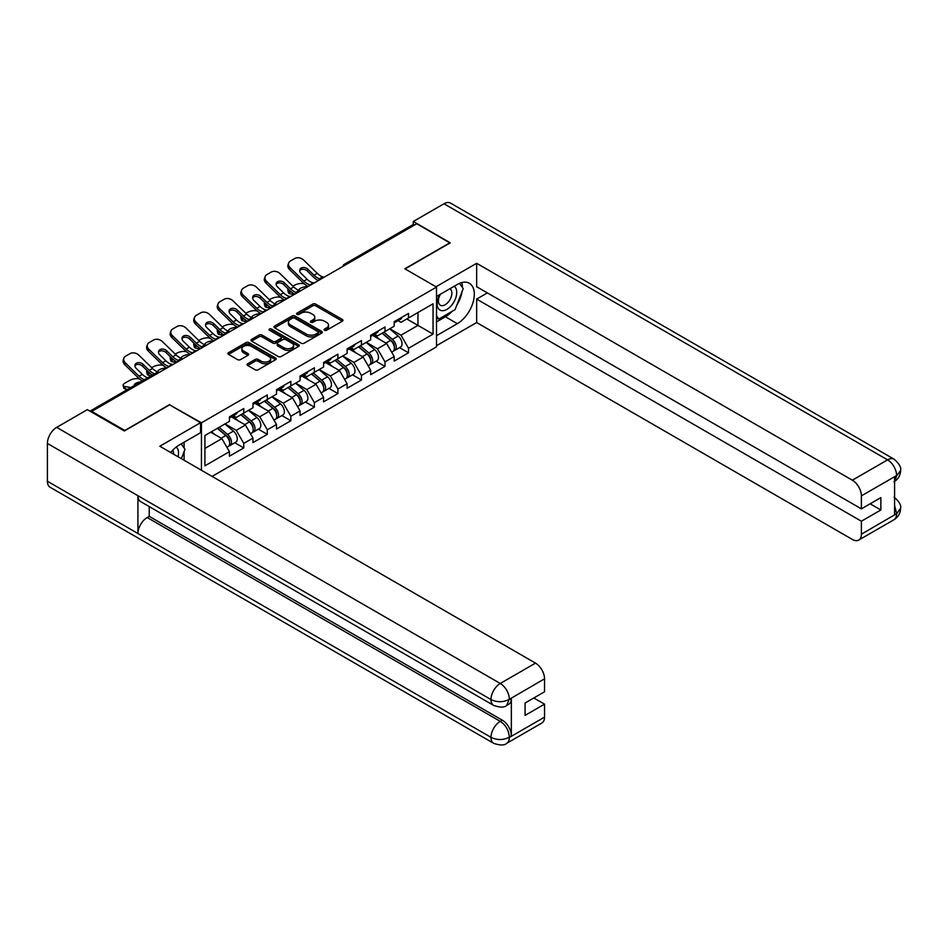 <?xml version="1.0" encoding="UTF-8"?>
<svg xmlns="http://www.w3.org/2000/svg" width="948" height="948" viewBox="0 0 948 948"><rect width="100%" height="100%" fill="white"/><g stroke="black" fill="none" stroke-linecap="round" stroke-linejoin="round"><path stroke-width="1.42" d="M324.536 330.26A1.469 0.841 0 0 0 326.61 330.26L342.346 321.182A2.097 1.209 0 0 0 342.951 320.329A2.097 1.209 0 0 0 342.346 319.464L315.684 304.083A2.097 1.209 0 0 0 312.721 304.083L296.985 313.16A1.469 0.841 0 0 0 296.558 313.764A1.469 0.841 0 0 0 296.985 314.357A1.469 0.841 0 0 0 299.058 314.357L301.097 313.184A6.707 3.875 0 0 1 310.577 313.184L312.793 314.463A6.707 3.875 0 0 1 314.76 317.201A6.707 3.875 0 0 1 312.793 319.938L310.754 321.111A1.469 0.841 0 0 0 310.328 321.716A1.469 0.841 0 0 0 310.754 322.308A1.469 0.841 0 0 0 312.828 322.308L314.866 321.135A6.707 3.875 0 0 1 324.346 321.135L326.574 322.415A6.707 3.875 0 0 1 328.529 325.152A6.707 3.875 0 0 1 326.574 327.889L324.536 329.063A1.469 0.841 0 0 0 324.098 329.667A1.469 0.841 0 0 0 324.536 330.26L324.536 329.063M247.701 363.759A2.097 1.209 0 0 0 247.096 364.613A2.097 1.209 0 0 0 247.701 365.466L255.19 369.791A2.097 1.209 0 0 0 258.152 369.791L275.619 359.695A2.097 1.209 0 0 0 276.235 358.842A2.097 1.209 0 0 0 275.619 357.989L248.969 342.595A2.097 1.209 0 0 0 246.006 342.595L228.527 352.692A2.097 1.209 0 0 0 227.911 353.545A2.097 1.209 0 0 0 228.527 354.398L237.557 359.612A2.097 1.209 0 0 0 240.519 359.612L247.997 355.299A2.097 1.209 0 0 0 248.613 354.445A2.097 1.209 0 0 0 247.997 353.58L243.518 350.997A5.605 3.235 0 0 1 241.882 348.71A5.605 3.235 0 0 1 245.342 345.724A5.605 3.235 0 0 1 251.445 346.423L268.995 356.555A5.605 3.235 0 0 1 270.642 358.842A5.605 3.235 0 0 1 267.182 361.828A5.605 3.235 0 0 1 261.067 361.129L258.152 359.446A2.097 1.209 0 0 0 255.19 359.446L247.701 363.759L247.701 365.466M169.763 404.5L124.804 430.463L91.755 411.385L416.753 223.752L449.79 242.83L404.832 268.782L436.518 287.078L201.45 422.796L169.763 404.938M301.239 343.2A2.097 1.209 0 0 0 304.201 343.2L321.68 333.104A2.097 1.209 0 0 0 322.296 332.25A2.097 1.209 0 0 0 321.68 331.397L295.029 316.004A2.097 1.209 0 0 0 292.067 316.004L274.588 326.1A2.097 1.209 0 0 0 273.972 326.953A2.097 1.209 0 0 0 274.588 327.807L301.239 343.2M270.062 330.579A1.469 0.841 0 0 1 271.555 330.793L271.555 329.051L298.656 344.693A2.097 1.209 0 0 1 299.26 345.546A2.097 1.209 0 0 1 298.656 346.399L281.177 356.495A2.097 1.209 0 0 1 278.214 356.495L251.552 341.102L259.041 336.813L259.041 335.071L251.552 339.396A2.097 1.209 0 0 0 250.947 340.249A2.097 1.209 0 0 0 251.552 341.102L251.552 339.396M259.041 336.813A2.097 1.209 0 0 1 262.004 336.813L262.004 335.071A2.097 1.209 0 0 0 259.041 335.071M262.004 335.071L272.811 341.316A2.097 1.209 0 0 0 275.773 341.316L280.727 338.448A2.097 1.209 0 0 0 281.343 337.595A2.097 1.209 0 0 0 280.727 336.741L269.481 330.248A1.469 0.841 0 0 1 269.042 329.643A1.469 0.841 0 0 1 269.955 328.861A1.469 0.841 0 0 1 271.555 329.051M201.45 470.267L201.45 422.796M212.091 476.406L436.518 346.838L436.518 287.078M234.82 442.752L243.766 447.93L243.766 443.391L236.23 430.333L225.055 423.886M243.766 447.93L229.44 456.201L229.44 451.675L204.922 465.824L204.922 435.511L229.44 421.35L229.44 416.824L243.766 408.552L243.766 413.079L252.974 407.77L252.974 403.232L267.312 394.961L267.312 399.487L276.508 394.178L276.508 389.652L290.846 381.369L290.846 385.907L300.042 380.586L300.042 376.06L314.381 367.788L314.381 372.315L323.588 366.995L323.588 362.468L337.915 354.197L337.915 358.723L347.122 353.414L347.122 348.876L361.461 340.605L361.461 345.131L370.656 339.822L370.656 335.296L384.995 327.013L384.995 331.551L394.19 326.231L394.19 321.704L408.529 313.433L408.529 317.959L433.046 303.798L433.046 334.111L408.529 348.272L400.98 335.201L389.818 328.755M399.582 347.632L408.529 352.798L408.529 348.272M408.529 352.798L394.19 361.081L394.19 356.543L384.995 361.863L377.446 348.793L366.284 342.346M376.036 361.224L384.995 366.39L384.995 361.863M384.995 366.39L370.656 374.661L370.656 370.135L361.461 375.455L353.912 362.385L342.749 355.938M352.502 374.816L361.461 379.982L361.461 375.455M361.461 379.982L347.122 388.253L347.122 383.727L337.915 389.036L330.378 375.977L319.203 369.53M328.968 388.396L337.915 393.574L337.915 389.036M337.915 393.574L323.588 401.845L323.588 397.319L314.381 402.627L306.832 389.557L295.669 383.111M305.434 401.988L314.381 407.154L314.381 402.627M314.381 407.154L300.042 415.437L300.042 410.899L290.846 416.219L283.298 403.149L272.135 396.702M281.888 415.579L290.846 420.746L290.846 416.219M290.846 420.746L276.508 429.017L276.508 424.491L267.312 429.811L259.764 416.741L248.601 410.294M258.354 429.171L267.312 434.338L267.312 429.811M267.312 434.338L252.974 442.609L252.974 438.083L243.766 443.391M233.303 415.757L236.23 417.44L243.766 413.079M236.23 430.333L245.425 425.012L231.348 416.883M252.974 438.083L245.425 425.012M256.849 402.165L259.764 403.848L267.312 399.487M259.764 416.741L268.971 411.42L254.882 403.291M276.508 424.491L268.971 411.42M280.383 388.573L283.298 390.256L290.846 385.907M283.298 403.149L292.505 397.84L278.416 389.711M300.042 410.899L292.505 397.84M303.917 374.981L306.832 376.664L314.381 372.315M306.832 389.557L316.039 384.248L301.962 376.119M323.588 397.319L316.039 384.248M327.463 361.401L330.378 363.084L337.915 358.723M330.378 375.977L339.574 370.656L325.496 362.527M347.122 383.727L339.574 370.656M350.997 347.809L353.912 349.492L361.461 345.131M353.912 362.385L363.12 357.064L349.03 348.935M370.656 370.135L363.12 357.064M374.531 334.217L377.446 335.9L384.995 331.551M377.446 348.793L386.654 343.484L372.576 335.355M394.19 356.543L386.654 343.484M414.489 225.055L346.139 264.516M345.179 265.073A3.2 1.849 120 0 1 345.984 264.433A3.2 1.849 60 0 0 344.385 264.267L412.736 224.806A3.2 1.849 60 0 1 414.335 224.972M398.065 320.625L400.98 322.308L408.529 317.959M400.98 335.201L417.961 325.401L417.961 312.508L433.046 303.798M406.799 318.955L433.046 334.111M91.755 411.385L91.755 412.167M204.922 448.404L221.891 438.604L210.729 432.158M229.44 451.675L221.891 438.604M325.117 330.473L326.574 329.631A6.707 3.875 0 0 0 328.529 326.894L328.529 325.152M314.76 317.201L314.76 318.943A6.707 3.875 0 0 1 312.793 321.68L311.347 322.521M342.311 321.194L315.684 305.825A2.097 1.209 0 0 0 312.721 305.825L297.577 314.57M321.68 331.397L321.68 333.104L295.029 317.746A2.097 1.209 0 0 0 292.067 317.746L274.612 327.818M317.983 332.855A1.469 0.841 0 0 0 318.409 332.25A1.469 0.841 0 0 0 317.983 331.658L294.579 318.149A1.469 0.841 0 0 0 292.505 318.149L290.361 319.381A6.707 3.875 0 0 0 288.393 322.119A6.707 3.875 0 0 0 290.361 324.856L306.358 334.087A6.707 3.875 0 0 0 315.826 334.087L317.983 332.855L317.983 334.597A1.469 0.841 0 0 0 318.409 333.992L318.409 332.25M288.393 322.119L288.393 323.861A6.707 3.875 0 0 0 290.361 326.598L290.361 324.856M317.983 334.597L315.826 335.829A6.707 3.875 0 0 1 306.358 335.829L290.361 326.598M262.004 336.813L272.811 343.058A2.097 1.209 0 0 0 275.773 343.058L280.727 340.19A2.097 1.209 0 0 0 281.343 339.337L281.343 337.595M271.555 330.793L298.62 346.423M284.033 347.798A5.605 3.235 0 0 0 290.135 348.497A5.605 3.235 0 0 0 293.596 345.51A5.605 3.235 0 0 0 291.948 343.223L285.763 339.645A2.097 1.209 0 0 0 282.8 339.645L277.847 342.512A2.097 1.209 0 0 0 277.231 343.366A2.097 1.209 0 0 0 277.847 344.219L284.033 347.798L284.033 349.539A5.605 3.235 0 0 0 290.135 350.239A5.605 3.235 0 0 0 293.596 347.252L293.596 345.51M277.231 343.366L277.231 345.108A2.097 1.209 0 0 0 277.847 345.961L277.847 344.219M284.033 349.539L277.847 345.961M270.642 358.842L270.642 360.584A5.605 3.235 0 0 1 267.182 363.57A5.605 3.235 0 0 1 261.067 362.871L258.152 361.188A2.097 1.209 0 0 0 255.19 361.188L247.736 365.49M241.882 348.71L241.882 350.452A5.605 3.235 0 0 0 243.518 352.739L243.518 350.997M247.973 355.31L243.518 352.739M275.595 359.719L248.969 344.337A2.097 1.209 0 0 0 246.006 344.337L228.551 354.41M304.213 283.796L302.969 283.571A6.399 2.299 -14.2 0 0 294.164 285.419L292.92 286.13M288.311 289.081A6.399 2.299 -14.2 0 0 287.86 290.289A6.399 2.299 -14.2 0 0 289.543 291.332L290.183 293.833L294.117 294.555M290.953 291.581L289.543 291.332M299.521 290.55A4.906 1.754 165.8 0 1 299.058 290.029A4.906 1.754 165.8 0 1 300.54 288.228A4.906 1.754 165.8 0 1 307.294 286.817L307.318 286.924M290.183 293.833A6.399 2.299 165.8 0 1 288.5 292.802L287.86 290.289M392.401 341.742L391.346 341.138M393.752 350.724A7.039 4.065 -120 0 0 394.771 350.404A7.039 4.065 -120 0 0 396.039 345.487A7.039 4.065 -120 0 0 392.377 339.348L383.881 332.191M394.771 350.404L400.589 347.051A7.039 4.065 -120 0 0 401.845 342.133A7.039 4.065 -120 0 0 398.184 335.995L389.687 328.838M382.245 333.127L391.927 341.304A4.266 2.465 60 0 1 394.238 346.565M391.678 352.194L392.97 351.447A7.039 4.065 -120 0 0 394.226 346.53A7.039 4.065 -120 0 0 390.564 340.391L382.068 333.234M379.627 339.42L373.891 334.585M314.641 282.705A4.906 1.908 167.4 0 1 313.527 282.777L311.928 282.516A14.291 8.259 -120 0 1 310.387 281.757A14.291 8.259 -120 0 1 307.105 279.233L300.99 273.285A4.906 3.602 -160.3 0 1 299.841 269.623A4.906 3.602 -160.3 0 1 301.18 268.083A4.906 3.602 -160.3 0 1 307.922 269.279L314.037 275.228A14.291 8.259 -120 0 0 317.319 277.752A14.291 8.259 -120 0 0 318.872 278.511L319.914 279.091M308.159 286.438A17.076 9.859 60 0 1 307.14 285.905A17.076 9.859 60 0 1 303.218 282.883L289.543 269.564A6.399 4.693 -160.3 0 1 288.038 264.788L288.678 263.011A6.399 4.693 19.7 0 1 290.42 261.008L294.804 258.484A6.399 4.693 19.7 0 1 303.609 260.036L317.284 273.356A14.291 8.259 -120 0 0 320.566 275.88A14.291 8.259 -120 0 0 323.446 277.065L324.133 277.219M318.35 280.561A17.076 9.859 60 0 1 317.319 280.016A17.076 9.859 60 0 1 313.409 277.006L307.294 271.045A4.906 3.602 19.7 0 0 300.54 269.86A4.906 3.602 19.7 0 0 299.675 270.559M288.678 263.011A6.399 4.693 19.7 0 0 290.183 267.786L303.858 281.106A14.291 8.259 -120 0 0 307.14 283.642A14.291 8.259 -120 0 0 310.008 284.815L310.707 284.981M396.086 320.614A7.039 4.065 60 0 1 394.771 322.533A7.039 4.065 60 0 1 394.19 322.77M401.893 317.26A7.039 4.065 60 0 1 400.589 319.18L394.771 322.533M439.647 294.686A13.864 8.011 120 0 0 439.303 309.581A13.864 8.011 120 0 0 451.829 305.031A13.864 8.011 120 0 0 454.211 286.272M440.429 294.224A9.492 5.487 120 0 0 440.393 305.244A9.492 5.487 120 0 0 448.499 301.796A9.492 5.487 120 0 0 449.885 288.796A9.492 5.487 120 0 0 449.862 288.784M459.507 283.369L463.216 288.642L455.076 309.641L438.782 319.049L436.518 315.826M436.518 317.734L438.782 319.049M178.046 456.758A13.864 8.011 120 0 0 176.209 447.065M173.626 454.199A9.492 5.487 120 0 0 172.654 450.3M181.21 443.889L185.002 449.281L181.352 458.666M452.078 311.371A24.008 13.864 120 0 1 445.418 316.786L457.339 323.659A24.008 13.864 120 0 0 473.016 302.507A24.008 13.864 120 0 0 469.343 283.274A24.008 13.864 120 0 0 457.339 284.459L436.518 296.487M457.339 323.659L436.518 335.687M436.518 345.7L476.654 322.533L476.654 299.094L861.388 521.222L861.388 534.21L896.844 513.555L894.592 514.61L894.592 477.152L896.618 475.541L861.388 495.875A12.798 7.394 -120 0 0 852.335 480.198L887.577 459.863L443.984 203.761L413.281 221.488L450.253 242.83L405.057 268.912M487.367 292.908L476.654 299.094M870.145 503.803L880.858 509.988L880.858 497.617L861.388 508.863L476.654 286.723L476.654 263.295L852.335 480.198M435.985 286.77L476.654 263.295M476.654 322.533L852.335 539.436A12.798 7.394 -120 0 0 858.746 540.064A12.798 7.394 -120 0 0 861.388 534.21M443.984 203.761A13.118 7.572 -60 0 1 450.549 203.109L894.13 459.211A13.118 7.572 -60 0 0 887.577 459.863A12.798 7.394 60 0 1 896.618 475.541M413.281 224.664L413.281 221.488M861.388 508.863L861.388 495.875M880.858 509.988L861.388 521.222M456.841 305.09A24.008 13.864 120 0 0 462.008 291.771M462.399 287.469A24.008 13.864 120 0 0 461.795 282.575M445.418 316.786L436.518 321.917M436.518 319.132L437.727 318.433M894.592 505.651L896.618 513.425M894.13 497.096C899.285 501.729 901.441 505.438 900.6 508.211L896.867 513.543M894.13 459.211C899.273 463.797 901.43 467.53 900.6 470.409L896.855 475.671M493.707 705.454A13.118 7.572 -60 0 1 490.981 699.541C497.025 702.444 503.056 702.409 509.076 699.47L506.67 705.442C504.514 707.623 500.2 707.635 493.707 705.454L140.648 501.622A13.118 7.572 -60 0 1 137.922 495.709L47.4 443.439A13.118 7.572 -60 0 1 56.679 427.37L87.382 409.643L124.354 430.985L169.609 404.843L200.538 422.701L200.538 432.726L179.113 445.098A24.008 13.864 120 0 0 170.711 452.516M200.538 422.701L159.809 446.224L535.49 663.126A12.798 7.394 60 0 1 544.543 678.804L544.543 691.791L525.085 703.025L525.085 715.396L544.543 704.151L544.543 717.138A12.798 7.394 60 0 1 541.901 722.992L506.67 743.339A12.798 7.394 -120 0 0 509.313 737.473L544.543 717.138M183.568 459.946L188.628 462.861M184.102 459.638L184.102 451.592M184.102 448.001L184.102 442.218M506.67 743.339C504.62 745.507 500.295 745.507 493.707 743.351L50.114 487.248A13.118 7.572 -60 0 1 47.4 481.24L137.922 533.511A13.118 7.572 -60 0 1 147.201 517.525L500.26 721.357L502.298 720.184A12.798 7.394 60 0 1 511.351 735.861L511.351 698.403A12.798 7.394 60 0 1 508.697 704.269L506.67 705.442M47.4 443.439L47.4 481.24M56.679 427.37L500.26 683.472A13.118 7.572 -60 0 0 490.981 699.541L137.922 495.709L137.922 533.511L490.981 737.343C497.013 740.258 503.044 740.258 509.088 737.343L509.313 737.473M544.543 704.151L533.831 697.977M149.239 506.588L149.239 516.352L502.298 720.184M149.239 516.352L147.201 517.525M280.679 297.388L279.435 297.162A6.399 2.299 -14.2 0 0 270.63 298.999L269.374 299.722M264.776 302.661A6.399 2.299 -14.2 0 0 264.326 303.881A6.399 2.299 -14.2 0 0 266.009 304.912L266.637 307.425L270.583 308.136M267.407 305.173L266.009 304.912M275.987 304.142A4.906 1.754 165.8 0 1 275.524 303.621A4.906 1.754 165.8 0 1 277.006 301.82A4.906 1.754 165.8 0 1 283.748 300.409L283.784 300.516M266.637 307.425A6.399 2.299 165.8 0 1 264.966 306.394L264.326 303.881M368.867 355.334L367.812 354.73M370.218 364.316A7.039 4.065 -120 0 0 371.237 363.996A7.039 4.065 -120 0 0 372.505 359.079A7.039 4.065 -120 0 0 368.831 352.94L360.347 345.771M371.237 363.996L377.043 360.643A7.039 4.065 -120 0 0 378.311 355.725A7.039 4.065 -120 0 0 374.65 349.587L366.153 342.418M358.711 346.719L368.393 354.896A4.266 2.465 60 0 1 370.704 360.157M368.144 365.786L369.424 365.039A7.039 4.065 -120 0 0 370.692 360.121A7.039 4.065 -120 0 0 367.03 353.983L358.534 346.826M356.081 353.012L350.357 348.177M257.145 310.98L255.901 310.754A6.399 2.299 -14.2 0 0 247.084 312.591L245.84 313.314M241.23 316.253A6.399 2.299 -14.2 0 0 240.792 317.462A6.399 2.299 -14.2 0 0 242.463 318.504L243.103 321.017L247.049 321.728M243.873 318.765L242.463 318.504M252.452 317.734A4.906 1.754 165.8 0 1 251.99 317.201A4.906 1.754 165.8 0 1 253.46 315.4A4.906 1.754 165.8 0 1 260.214 313.989L260.25 314.108M243.103 321.017A6.399 2.299 165.8 0 1 241.432 319.974L240.792 317.462M345.321 368.926L344.266 368.31M346.672 377.897A7.039 4.065 -120 0 0 347.703 377.588A7.039 4.065 -120 0 0 348.971 372.659A7.039 4.065 -120 0 0 345.297 366.532L336.813 359.363M347.703 377.588L353.509 374.235A7.039 4.065 -120 0 0 354.777 369.305A7.039 4.065 -120 0 0 351.104 363.179L342.619 356.01M335.165 360.311L344.859 368.488A4.266 2.465 60 0 1 347.158 373.737M344.61 379.366L345.89 378.631A7.039 4.065 -120 0 0 347.158 373.713A7.039 4.065 -120 0 0 343.484 367.575L335 360.406M332.547 366.603L326.823 361.769M233.611 324.572L232.355 324.346A6.399 2.299 -14.2 0 0 223.55 326.183L222.306 326.906M217.696 329.845A6.399 2.299 -14.2 0 0 217.258 331.053A6.399 2.299 -14.2 0 0 218.929 332.096L219.569 334.608L223.503 335.319M220.339 332.345L218.929 332.096M228.906 331.314A4.906 1.754 165.8 0 1 228.456 330.793A4.906 1.754 165.8 0 1 229.926 328.992A4.906 1.754 165.8 0 1 236.68 327.581L236.704 327.7M219.569 334.608A6.399 2.299 165.8 0 1 217.886 333.566L217.258 331.053M321.787 382.518L320.732 381.902M323.138 391.488A7.039 4.065 -120 0 0 324.169 391.169A7.039 4.065 -120 0 0 325.425 386.251A7.039 4.065 -120 0 0 321.763 380.124L313.267 372.955M324.169 391.169L329.975 387.815A7.039 4.065 -120 0 0 331.243 382.897A7.039 4.065 -120 0 0 327.57 376.771L319.073 369.601M311.631 373.903L321.325 382.068A4.266 2.465 60 0 1 323.624 387.329M321.076 392.958L322.356 392.223A7.039 4.065 -120 0 0 323.624 387.294A7.039 4.065 -120 0 0 319.95 381.167L311.454 373.998M309.012 380.184L303.277 375.349M210.065 338.152L208.821 337.926A6.399 2.299 -14.2 0 0 200.016 339.775L198.772 340.486M194.162 343.437A6.399 2.299 -14.2 0 0 193.712 344.645A6.399 2.299 -14.2 0 0 195.395 345.688L196.035 348.189L199.969 348.911M196.805 345.937L195.395 345.688M205.372 344.906A4.906 1.754 165.8 0 1 204.91 344.385A4.906 1.754 165.8 0 1 206.391 342.584A4.906 1.754 165.8 0 1 213.146 341.173L213.17 341.28M196.035 348.189A6.399 2.299 165.8 0 1 194.352 347.158L193.712 344.645M298.253 396.098L297.198 395.494M299.604 405.08A7.039 4.065 -120 0 0 300.623 404.76A7.039 4.065 -120 0 0 301.891 399.843A7.039 4.065 -120 0 0 298.229 393.704L289.733 386.547M300.623 404.76L306.429 401.407A7.039 4.065 -120 0 0 307.697 396.489A7.039 4.065 -120 0 0 304.035 390.351L295.539 383.193M288.097 387.483L297.779 395.66A4.266 2.465 60 0 1 300.089 400.921M297.53 406.55L298.81 405.803A7.039 4.065 -120 0 0 300.078 400.886A7.039 4.065 -120 0 0 296.416 394.759L287.919 387.59M285.478 393.776L279.743 388.941M186.531 351.744L185.287 351.518A6.399 2.299 -14.2 0 0 176.482 353.355L175.226 354.078M170.628 357.017A6.399 2.299 -14.2 0 0 170.178 358.237A6.399 2.299 -14.2 0 0 171.861 359.268L172.489 361.781L176.435 362.491M173.259 359.529L171.861 359.268M181.838 358.498A4.906 1.754 165.8 0 1 181.376 357.977A4.906 1.754 165.8 0 1 182.857 356.175A4.906 1.754 165.8 0 1 189.6 354.765L189.636 354.872M172.489 361.781A6.399 2.299 165.8 0 1 170.818 360.75L170.178 358.237M274.719 409.69L273.664 409.086M276.069 418.672A7.039 4.065 -120 0 0 277.089 418.352A7.039 4.065 -120 0 0 278.357 413.435A7.039 4.065 -120 0 0 274.683 407.296L266.198 400.127M277.089 418.352L282.895 414.999A7.039 4.065 -120 0 0 284.163 410.081A7.039 4.065 -120 0 0 280.501 403.943L272.005 396.774M264.563 401.075L274.245 409.252A4.266 2.465 60 0 1 276.555 414.513M273.996 420.142L275.276 419.395A7.039 4.065 -120 0 0 276.543 414.477A7.039 4.065 -120 0 0 272.882 408.339L264.385 401.182M261.932 407.367L256.209 402.533M291.095 296.297A4.906 1.908 167.4 0 1 289.993 296.368L288.393 296.108A14.291 8.259 -120 0 1 286.841 295.349A14.291 8.259 -120 0 1 283.559 292.825L277.444 286.865A4.906 3.602 -160.3 0 1 276.295 283.203A4.906 3.602 -160.3 0 1 277.634 281.675A4.906 3.602 -160.3 0 1 284.388 282.86L290.503 288.82A14.291 8.259 -120 0 0 293.785 291.344A14.291 8.259 -120 0 0 295.338 292.103L296.38 292.683M284.625 300.03A17.076 9.859 60 0 1 283.606 299.485A17.076 9.859 60 0 1 279.684 296.475L266.009 283.156A6.399 4.693 -160.3 0 1 264.504 278.38L265.144 276.603A6.399 4.693 19.7 0 1 266.886 274.6L271.258 272.064A6.399 4.693 19.7 0 1 280.075 273.628L293.75 286.948A14.291 8.259 -120 0 0 297.032 289.472A14.291 8.259 -120 0 0 299.9 290.645L300.599 290.811M294.804 294.153A17.076 9.859 60 0 1 293.785 293.607A17.076 9.859 60 0 1 289.863 290.586L283.748 284.637A4.906 3.602 19.7 0 0 277.006 283.44A4.906 3.602 19.7 0 0 276.141 284.151M265.144 276.603A6.399 4.693 19.7 0 0 266.637 281.378L280.324 294.698A14.291 8.259 -120 0 0 283.606 297.222A14.291 8.259 -120 0 0 286.474 298.407L287.161 298.561M372.552 334.206A7.039 4.065 60 0 1 371.237 336.125A7.039 4.065 60 0 1 370.656 336.362M378.359 330.852A7.039 4.065 60 0 1 377.043 332.772L371.237 336.125M267.561 309.877A4.906 1.908 167.4 0 1 266.459 309.96L264.859 309.7A14.291 8.259 -120 0 1 263.307 308.941A14.291 8.259 -120 0 1 260.025 306.417L253.91 300.457A4.906 3.602 -160.3 0 1 252.761 296.795A4.906 3.602 -160.3 0 1 254.1 295.255A4.906 3.602 -160.3 0 1 260.854 296.451L266.969 302.412A14.291 8.259 -120 0 0 270.251 304.936A14.291 8.259 -120 0 0 271.792 305.694L272.846 306.275M261.091 313.622A17.076 9.859 60 0 1 260.06 313.077A17.076 9.859 60 0 1 256.15 310.055L242.463 296.736A6.399 4.693 -160.3 0 1 240.97 291.96L241.61 290.195A6.399 4.693 19.7 0 1 243.352 288.18L247.724 285.656A6.399 4.693 19.7 0 1 256.529 287.22L270.204 300.528A14.291 8.259 -120 0 0 273.498 303.064A14.291 8.259 -120 0 0 276.366 304.237L277.053 304.403M271.27 307.745A17.076 9.859 60 0 1 270.251 307.199A17.076 9.859 60 0 1 266.329 304.178L260.214 298.229A4.906 3.602 19.7 0 0 253.46 297.032A4.906 3.602 19.7 0 0 252.606 297.743M241.61 290.195A6.399 4.693 19.7 0 0 243.103 294.97L256.778 308.29A14.291 8.259 -120 0 0 260.06 310.814A14.291 8.259 -120 0 0 262.94 311.987L263.627 312.153M349.006 347.786A7.039 4.065 60 0 1 347.703 349.705A7.039 4.065 60 0 1 347.122 349.942M354.825 344.432A7.039 4.065 60 0 1 353.509 346.352L347.703 349.705M244.027 323.469A4.906 1.908 167.4 0 1 242.925 323.552L241.313 323.28A14.291 8.259 -120 0 1 239.773 322.533A14.291 8.259 -120 0 1 236.49 319.997L230.376 314.049A4.906 3.602 -160.3 0 1 229.226 310.387A4.906 3.602 -160.3 0 1 230.565 308.847A4.906 3.602 -160.3 0 1 237.32 310.043L243.423 315.992A14.291 8.259 -120 0 0 246.717 318.528A14.291 8.259 -120 0 0 248.258 319.275L249.312 319.855M237.557 327.214A17.076 9.859 60 0 1 236.526 326.669A17.076 9.859 60 0 1 232.604 323.647L218.929 310.328A6.399 4.693 -160.3 0 1 217.436 305.552L218.064 303.775A6.399 4.693 19.7 0 1 219.818 301.772L224.19 299.248A6.399 4.693 19.7 0 1 232.995 300.8L246.67 314.12A14.291 8.259 -120 0 0 249.952 316.656A14.291 8.259 -120 0 0 252.832 317.829L253.519 317.995M247.736 321.325A17.076 9.859 60 0 1 246.717 320.791A17.076 9.859 60 0 1 242.795 317.77L236.68 311.821A4.906 3.602 19.7 0 0 229.926 310.624A4.906 3.602 19.7 0 0 229.072 311.335M218.064 303.775A6.399 4.693 19.7 0 0 219.569 308.562L233.244 321.87A14.291 8.259 -120 0 0 236.526 324.406A14.291 8.259 -120 0 0 239.406 325.579L240.093 325.745M325.472 361.378A7.039 4.065 60 0 1 324.169 363.297A7.039 4.065 60 0 1 323.588 363.534M331.279 358.024A7.039 4.065 60 0 1 329.975 359.944L324.169 363.297M220.493 337.061A4.906 1.908 167.4 0 1 219.379 337.132L217.779 336.872A14.291 8.259 -120 0 1 216.239 336.125A14.291 8.259 -120 0 1 212.956 333.589L206.842 327.641A4.906 3.602 -160.3 0 1 205.692 323.979A4.906 3.602 -160.3 0 1 207.031 322.439A4.906 3.602 -160.3 0 1 213.774 323.635L219.889 329.584A14.291 8.259 -120 0 0 223.171 332.108A14.291 8.259 -120 0 0 224.723 332.866L225.766 333.447M214.011 340.794A17.076 9.859 60 0 1 212.992 340.261A17.076 9.859 60 0 1 209.07 337.239L195.395 323.92A6.399 4.693 -160.3 0 1 193.89 319.144L194.53 317.367A6.399 4.693 19.7 0 1 196.272 315.364L200.656 312.84A6.399 4.693 19.7 0 1 209.461 314.392L223.136 327.712A14.291 8.259 -120 0 0 226.418 330.236A14.291 8.259 -120 0 0 229.298 331.421L229.985 331.575M224.202 334.917A17.076 9.859 60 0 1 223.171 334.371A17.076 9.859 60 0 1 219.249 331.362L213.146 325.401A4.906 3.602 19.7 0 0 206.391 324.216A4.906 3.602 19.7 0 0 205.526 324.927M194.53 317.367A6.399 4.693 19.7 0 0 196.035 322.142L209.709 335.462A14.291 8.259 -120 0 0 212.992 337.998A14.291 8.259 -120 0 0 215.86 339.171L216.559 339.337M301.938 374.97A7.039 4.065 60 0 1 300.623 376.889A7.039 4.065 60 0 1 300.042 377.126M307.745 371.616A7.039 4.065 60 0 1 306.429 373.536L300.623 376.889M196.947 350.653A4.906 1.908 167.4 0 1 195.845 350.724L194.245 350.464A14.291 8.259 -120 0 1 192.693 349.705A14.291 8.259 -120 0 1 189.41 347.181L183.296 341.233A4.906 3.602 -160.3 0 1 182.146 337.571A4.906 3.602 -160.3 0 1 183.485 336.03A4.906 3.602 -160.3 0 1 190.24 337.215L196.355 343.176A14.291 8.259 -120 0 0 199.637 345.7A14.291 8.259 -120 0 0 201.177 346.458L202.232 347.039M190.477 354.386A17.076 9.859 60 0 1 189.458 353.841A17.076 9.859 60 0 1 185.535 350.831L171.861 337.512A6.399 4.693 -160.3 0 1 170.356 332.736L170.996 330.959A6.399 4.693 19.7 0 1 172.737 328.956L177.11 326.42A6.399 4.693 19.7 0 1 185.927 327.984L199.601 341.304A14.291 8.259 -120 0 0 202.884 343.828A14.291 8.259 -120 0 0 205.752 345.001L206.439 345.167M200.656 348.509A17.076 9.859 60 0 1 199.637 347.963A17.076 9.859 60 0 1 195.715 344.954L189.6 338.993A4.906 3.602 19.7 0 0 182.857 337.796A4.906 3.602 19.7 0 0 181.992 338.507M170.996 330.959A6.399 4.693 19.7 0 0 172.489 335.734L186.175 349.054A14.291 8.259 -120 0 0 189.458 351.578A14.291 8.259 -120 0 0 192.326 352.763L193.013 352.917M278.404 388.561A7.039 4.065 60 0 1 277.089 390.481A7.039 4.065 60 0 1 276.508 390.718M284.21 385.208A7.039 4.065 60 0 1 282.895 387.128L277.089 390.481M162.997 365.336L161.752 365.11A6.399 2.299 -14.2 0 0 152.936 366.947L151.692 367.67M147.082 370.609A6.399 2.299 -14.2 0 0 146.644 371.829A6.399 2.299 -14.2 0 0 148.315 372.86L148.954 375.372L151.242 375.787M149.725 373.121L148.315 372.86M158.304 372.09A4.906 1.754 165.8 0 1 157.842 371.557A4.906 1.754 165.8 0 1 159.311 369.756A4.906 1.754 165.8 0 1 166.066 368.345L166.09 368.464M148.954 375.372A6.399 2.299 165.8 0 1 147.284 374.33L146.644 371.829M251.173 423.282L250.118 422.678M252.524 432.252A7.039 4.065 -120 0 0 253.554 431.944A7.039 4.065 -120 0 0 254.822 427.015A7.039 4.065 -120 0 0 251.149 420.888L242.652 413.719M253.554 431.944L259.361 428.591A7.039 4.065 -120 0 0 260.629 423.661A7.039 4.065 -120 0 0 256.955 417.535L248.471 410.366M241.017 414.667L250.71 422.844A4.266 2.465 60 0 1 253.009 428.093M250.462 433.722L251.741 432.987A7.039 4.065 -120 0 0 253.009 428.069A7.039 4.065 -120 0 0 249.336 421.931L240.851 414.762M238.398 420.959L232.675 416.125M173.413 364.233A4.906 1.908 167.4 0 1 172.311 364.316L170.711 364.056A14.291 8.259 -120 0 1 169.159 363.297A14.291 8.259 -120 0 1 165.876 360.773L159.762 354.813A4.906 3.602 -160.3 0 1 158.612 351.151A4.906 3.602 -160.3 0 1 159.951 349.611A4.906 3.602 -160.3 0 1 166.706 350.807L172.82 356.768A14.291 8.259 -120 0 0 176.103 359.292A14.291 8.259 -120 0 0 177.643 360.05L178.698 360.631M166.943 367.978A17.076 9.859 60 0 1 165.912 367.433A17.076 9.859 60 0 1 162.001 364.411L148.315 351.104A6.399 4.693 -160.3 0 1 146.822 346.316L147.461 344.551A6.399 4.693 19.7 0 1 149.203 342.536L153.576 340.012A6.399 4.693 19.7 0 1 162.381 341.576L176.055 354.884A14.291 8.259 -120 0 0 179.35 357.42A14.291 8.259 -120 0 0 182.217 358.593L182.905 358.759M177.122 362.1A17.076 9.859 60 0 1 176.103 361.555A17.076 9.859 60 0 1 172.181 358.534L166.066 352.585A4.906 3.602 19.7 0 0 159.311 351.388A4.906 3.602 19.7 0 0 158.458 352.099M147.461 344.551A6.399 4.693 19.7 0 0 148.954 349.326L162.629 362.646A14.291 8.259 -120 0 0 165.912 365.17A14.291 8.259 -120 0 0 168.791 366.343L169.479 366.509M254.858 402.142A7.039 4.065 60 0 1 253.554 404.061A7.039 4.065 60 0 1 252.974 404.298M260.676 398.788A7.039 4.065 60 0 1 259.361 400.708L253.554 404.061M139.463 378.927L138.207 378.702A6.399 2.299 -14.2 0 0 129.402 380.539L125.029 383.063A6.399 2.299 -14.2 0 0 123.11 385.409A6.399 2.299 -14.2 0 0 124.781 386.452L125.42 388.964L127.696 389.379M130.86 387.554L124.781 386.452M134.474 385.457A4.906 1.754 165.8 0 1 134.308 385.149A4.906 1.754 165.8 0 1 135.777 383.348A4.906 1.754 165.8 0 1 140.671 381.89M125.42 388.964A6.399 2.299 165.8 0 1 123.738 387.922L123.11 385.409M227.638 436.874L226.584 436.258M228.989 445.844A7.039 4.065 -120 0 0 230.008 445.524A7.039 4.065 -120 0 0 231.276 440.607A7.039 4.065 -120 0 0 227.615 434.48L219.118 427.311M230.008 445.524L235.827 442.171A7.039 4.065 -120 0 0 237.083 437.253A7.039 4.065 -120 0 0 233.421 431.127L224.925 423.957M217.483 428.259L227.176 436.424A4.266 2.465 60 0 1 229.475 441.685M226.916 447.314L228.207 446.579A7.039 4.065 -120 0 0 229.463 441.649A7.039 4.065 -120 0 0 225.802 435.523L217.305 428.354M214.864 434.54L211.499 431.707M148.777 377.908L147.165 377.648A14.291 8.259 -120 0 1 145.625 376.889A14.291 8.259 -120 0 1 142.342 374.353L136.228 368.405A4.906 3.602 -160.3 0 1 135.078 364.743A4.906 3.602 -160.3 0 1 136.417 363.203A4.906 3.602 -160.3 0 1 143.172 364.399L149.274 370.348A14.291 8.259 -120 0 0 152.569 372.884A14.291 8.259 -120 0 0 154.109 373.631L155.164 374.211M142.271 380.966A17.076 9.859 60 0 1 138.455 378.003L124.781 364.684A6.399 4.693 -160.3 0 1 123.287 359.908L123.915 358.131A6.399 4.693 19.7 0 1 125.669 356.128L130.042 353.604A6.399 4.693 19.7 0 1 138.846 355.156L152.521 368.476A14.291 8.259 -120 0 0 155.804 371.012A14.291 8.259 -120 0 0 158.683 372.185L159.371 372.351M152.45 375.076A17.076 9.859 60 0 1 148.646 372.126L142.532 366.177A4.906 3.602 19.7 0 0 135.777 364.98A4.906 3.602 19.7 0 0 134.924 365.691M123.915 358.131A6.399 4.693 19.7 0 0 125.42 362.918L139.095 376.226A14.291 8.259 -120 0 0 142.378 378.762A14.291 8.259 -120 0 0 144.452 379.71M231.324 415.734A7.039 4.065 60 0 1 230.008 417.653A7.039 4.065 60 0 1 229.44 417.89M237.13 412.38A7.039 4.065 60 0 1 235.827 414.3L230.008 417.653M157.842 373.228L90.925 411.681M158.506 372.848A3.2 1.849 -60 0 0 157.688 373.145A3.2 1.849 -120 0 0 156.088 372.979L89.989 411.148M321.645 278.665A3.2 1.849 120 0 1 322.45 278.013A3.2 1.849 -60 0 1 323.268 277.717M298.099 292.245A3.2 1.849 120 0 1 298.916 291.605A3.2 1.849 -60 0 1 299.734 291.309M274.565 305.837A3.2 1.849 120 0 1 275.382 305.197A3.2 1.849 -60 0 1 276.188 304.901M251.03 319.429A3.2 1.849 120 0 1 251.836 318.789A3.2 1.849 -60 0 1 252.654 318.492M227.496 333.021A3.2 1.849 120 0 1 228.302 332.369A3.2 1.849 -60 0 1 229.12 332.084M203.95 346.601A3.2 1.849 120 0 1 204.768 345.961A3.2 1.849 -60 0 1 205.574 345.664M180.416 360.193A3.2 1.849 120 0 1 181.234 359.553A3.2 1.849 -60 0 1 182.04 359.256M326.574 329.631L326.574 327.889M310.754 322.308L310.754 321.111M312.793 321.68L312.793 319.938M296.985 314.357L296.985 313.16M312.721 305.825L312.721 304.083M315.684 305.825L315.684 304.083M342.346 321.182L342.346 319.464M274.588 327.807L274.588 326.1M292.067 317.746L292.067 316.004M295.029 317.746L295.029 316.004M306.358 335.829L306.358 334.087M315.826 335.829L315.826 334.087M272.811 343.058L272.811 341.316M275.773 343.058L275.773 341.316M280.727 340.19L280.727 338.448M298.656 346.399L298.656 344.693M255.19 361.188L255.19 359.446M258.152 361.188L258.152 359.446M261.067 362.871L261.067 361.129M247.997 355.299L247.997 353.58M228.527 354.398L228.527 352.692M246.006 344.337L246.006 342.595M248.969 344.337L248.969 342.595M275.619 359.695L275.619 357.989M392.377 339.348L398.184 335.995M385.943 343.069L390.564 340.391M323.446 277.065L322.77 277.444M313.527 282.777L310.008 284.815M307.105 279.233L303.858 281.106M317.284 273.356L314.037 275.228M290.183 267.786L289.543 269.564M307.922 269.279L307.294 271.045M319.215 280.063L318.872 278.511M900.6 508.246C900.458 513.271 898.242 517.098 893.976 519.729A12.798 7.394 -120 0 0 896.618 513.863M894.592 481.406L896.618 475.979M511.351 735.861L509.1 737.343M544.543 678.804L509.1 699.458M509.313 699.588L511.351 698.403M509.313 699.15A12.798 7.394 60 0 0 500.26 683.472L535.49 663.126M493.707 743.351A13.118 7.572 -60 0 1 490.981 737.343A13.118 7.572 -60 0 1 500.26 721.357C505.711 725.007 508.732 730.233 509.313 737.046M368.831 352.94L374.65 349.587M362.397 356.661L367.03 353.983M345.297 366.532L351.104 363.179M338.863 370.241L343.484 367.575M321.763 380.124L327.57 376.771M315.329 383.833L319.95 381.167M298.229 393.704L304.035 390.351M291.783 397.425L296.416 394.759M274.683 407.296L280.501 403.943M268.248 411.017L272.882 408.339M299.9 290.645L299.236 291.036M289.993 296.368L286.474 298.407M283.559 292.825L280.324 294.698M293.75 286.948L290.503 288.82M266.637 281.378L266.009 283.156M284.388 282.86L283.748 284.637M295.681 293.655L295.338 292.103M276.366 304.237L275.702 304.628M266.459 309.96L262.94 311.987M260.025 306.417L256.778 308.29M270.204 300.528L266.969 302.412M243.103 294.97L242.463 296.736M260.854 296.451L260.214 298.229M272.135 307.235L271.792 305.694M252.832 317.829L252.168 318.208M242.925 323.552L239.406 325.579M236.49 319.997L233.244 321.87M246.67 314.12L243.423 315.992M219.569 308.562L218.929 310.328M237.32 310.043L236.68 311.821M248.601 320.827L248.258 319.275M229.298 331.421L228.622 331.8M219.379 337.132L215.86 339.171M212.956 333.589L209.709 335.462M223.136 327.712L219.889 329.584M196.035 322.142L195.395 323.92M213.774 323.635L213.146 325.401M225.067 334.419L224.723 332.866M205.752 345.001L205.088 345.392M195.845 350.724L192.326 352.763M189.41 347.181L186.175 349.054M199.601 341.304L196.355 343.176M172.489 335.734L171.861 337.512M190.24 337.215L189.6 338.993M201.533 348.011L201.177 346.458M251.149 420.888L256.955 417.535M244.714 424.597L249.336 421.931M182.217 358.593L181.554 358.984M172.311 364.316L168.791 366.343M165.876 360.773L162.629 362.646M176.055 354.884L172.82 356.768M148.954 349.326L148.315 351.104M166.706 350.807L166.066 352.585M177.987 361.591L177.643 360.05M227.615 434.48L233.421 431.127M221.18 438.189L225.802 435.523M158.683 372.185L158.008 372.564M142.342 374.353L139.095 376.226M152.521 368.476L149.274 370.348M125.42 362.918L124.781 364.684M143.172 364.399L142.532 366.177M344.385 264.267A3.2 3.2 0 0 0 342.856 266.412M323.481 277.598A3.2 3.2 0 0 0 319.31 280.004M299.947 291.19A3.2 3.2 0 0 0 295.776 293.596M276.401 304.782A3.2 3.2 0 0 0 272.242 307.176M252.867 318.362A3.2 3.2 0 0 0 248.708 320.768M229.333 331.954A3.2 3.2 0 0 0 225.162 334.36M205.799 345.546A3.2 3.2 0 0 0 201.628 347.952M182.253 359.138A3.2 3.2 0 0 0 178.094 361.544M158.719 372.718A3.2 3.2 0 0 0 156.088 372.979M858.746 540.064L893.976 519.729M900.6 470.445C900.422 475.422 898.218 479.214 893.976 481.833"/></g></svg>
